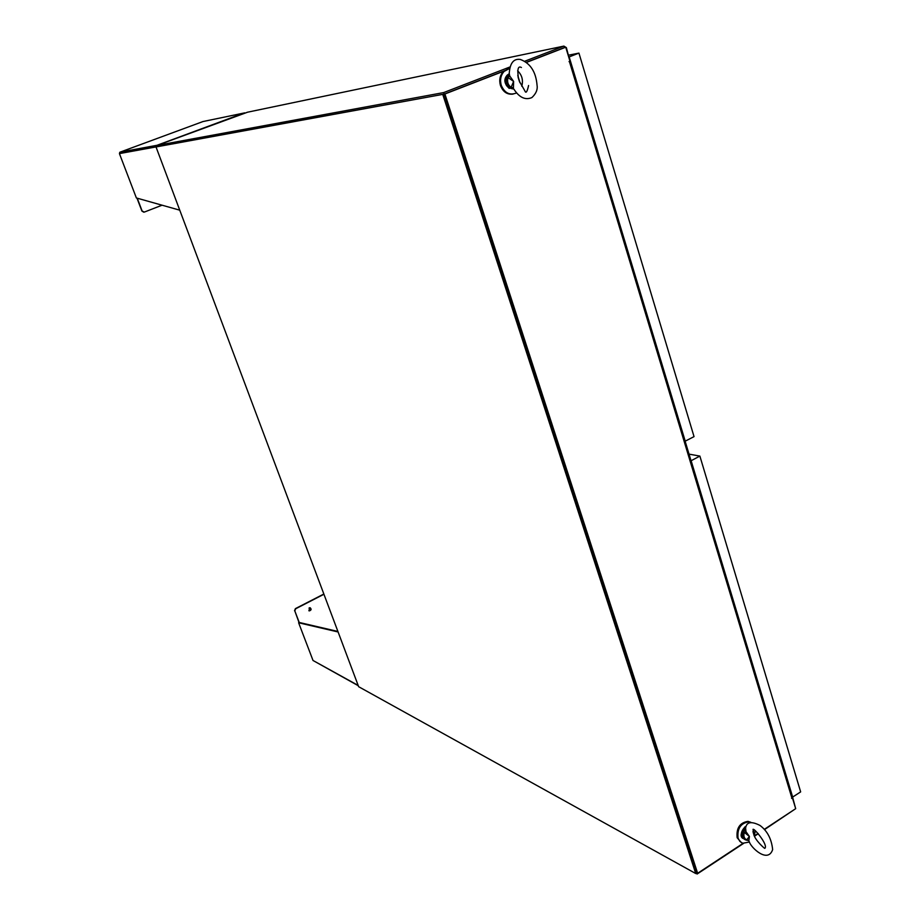 <?xml version="1.0" encoding="UTF-8"?>
<svg xmlns="http://www.w3.org/2000/svg" width="920" height="920" viewBox="0 0 920 920"><rect width="100%" height="100%" fill="white"/><g stroke="black" fill="none" stroke-linecap="round" stroke-linejoin="round"><path stroke-width="1.38" d="M750.904 822.365L748.891 821.79C740.703 823.112 737.092 828.575 738.058 838.178L739.864 841.397L742.704 843.249L749.432 842.03M754.331 835.716L755.308 830.944M750.524 822.192L747.983 821.353C739.806 822.675 736.195 828.126 737.161 837.729L741.347 842.616M442.83 94.633L695.727 873.529L358.639 686.699L156.02 146.947L444.153 94.127L156.02 146.947M743.072 843.352L697.636 873.298L695.727 873.529M696.003 873.356L697.176 874L444.153 94.127L504.976 70.587L444.153 94.127L156.975 146.602L156.584 145.578L247.181 112.343M569.296 61.479L570.446 61.341L569.043 61.594L569.974 61.214L565.742 47.207L526.562 62.226L564.328 47.61M697.636 873.298L444.9 93.989L504.654 70.851M526.688 62.33L565.742 47.207M791.579 798.364L792.431 797.893L795.685 808.668L764.232 829.403M758.068 833.462L754.4 835.877M791.637 798.387L792.465 796.731M444.9 93.989L444.153 94.127L443.647 92.587L157.01 145.417M696.796 872.827L444.153 94.127M569.928 61.076L566.363 47.621L563.879 46.103L524.975 61.145M509.875 66.987L443.647 92.587M563.879 46.103L247.158 112.286M509.542 68.471L504.056 71.438C500.721 75.279 499.79 79.89 501.25 85.295C504.643 93.115 509.76 95.657 516.603 92.931M521.801 86.25C523.376 80.143 521.985 75.003 517.638 70.84M508.863 68.609L503.24 71.599C499.905 75.428 498.973 80.051 500.434 85.445C502.975 91.931 507.196 94.806 513.096 94.093M697.176 874L743.521 843.444M754.538 836.176L758.298 833.704M764.451 829.644L795.443 808.829M795.605 808.404L792.511 796.869M323.932 594.262L295.665 608.775L294.814 610.914L299.218 622.46L337.893 631.453M309.143 607.913L309.994 607.752C311.638 609.063 311.42 610.109 309.35 610.891L309.143 607.913M299.034 622.553L294.814 610.914M323.851 594.032L295.389 608.637L294.538 610.788M308.832 610.707L309.074 610.765C310.879 610.305 311.27 609.316 310.247 607.809M358.167 685.434L313.018 660.48L358.259 685.71M313.018 660.48L298.62 622.771L299.218 622.46M338.089 631.971L298.62 622.771M120.221 152.283L119.427 153.605L136.379 197.961L179.756 210.174M156.296 146.843L156.549 145.578L119.657 152.386M137.241 198.214L142.14 211.036L144.325 212.083L162.081 205.195M244.398 112.976L156.964 145.302L120.163 152.111L202.963 121.555M202.791 121.59L244.697 112.873M136.976 198.133L141.91 211.059L143.75 212.186M745.982 831.657L749.42 836.498L744.314 832.381L745.982 831.657L745.614 828.092C746.522 821.905 751.329 821.031 760 825.447C767.314 830.886 771.523 838.936 772.65 849.574C767.878 863.857 750.789 847.435 749.374 841.926L748.995 841.294M754.009 834.934L753.112 832.071M747.88 840.098L746.649 839.856L749.42 836.498L748.834 840.799M745.637 827.977L742.992 831.795L745.522 829.322M752.985 831.381L753.779 834.325L753.952 832.428L753.031 829.391M742.992 831.795C741.899 835.774 742.75 838.488 745.533 839.914L746.649 839.856C744.096 838.534 743.314 836.05 744.314 832.381L743.624 831.979M746.143 840.052L748.317 840.546M745.292 831.818L745.522 829.092M509.714 75.98L513.613 81.409L508.07 77.625L509.714 75.98L509.231 73.543C509.921 63.089 513.647 58.397 520.398 59.466C530.403 63.284 535.957 71.898 537.061 85.318C537.763 89.631 536.026 93.713 531.886 97.577C525.722 100.188 520.064 97.876 514.901 90.654L513.832 89.033M519.432 81.501L518.213 77.556M512.474 87.515L511.117 87.365L513.613 81.409L513.441 87.906M509.254 74.117L506.724 77.498L508.07 77.625C506.897 81.73 507.909 84.973 511.117 87.365L510.036 88.078L513.441 88.987M509.231 73.726L507.276 75.106L509.266 74.186M518.063 76.923L519.49 81.65M510.634 87.906L513.866 89.113M509.105 76.716L509.243 73.83M507.345 77.383L509.266 74.232M792.672 797.111L691.127 460.724L699.879 456.09L800.653 791.89L792.626 797.088M699.879 456.09L689.034 454.123M685.239 441.22L569.169 56.913L578.933 53.107L694.036 436.62L685.124 441.209M578.933 53.107L568.64 55.165M569.491 61.801L791.867 797.939M119.427 153.605L156.147 146.901M746.028 826.459L744.981 827.011C740.335 831.956 740.186 836.084 744.544 839.385M509.243 88.435C504.171 83.709 503.516 79.27 507.276 75.106C503.516 83.179 505.597 87.814 513.509 89.01M510.036 88.078C506.563 85.491 505.459 81.96 506.724 77.498M519.892 82.604L517.799 75.428M748.891 821.79L747.983 821.353M792.534 796.961L570.446 61.341M504.056 71.438L503.24 71.599M157.032 145.302L244.271 112.93M753.077 829.276L753.675 834.037C754.791 840.086 764.658 848.7 764.842 848.412L765.221 847.86C767.245 843.732 754.469 828.632 753.331 829.345M753.1 832.013L753.445 833.336M746.373 840.121L747.017 840.27M742.969 838.453C739.956 836.763 740.577 832.945 744.843 826.976L746.062 826.378M519.317 81.201L524.814 90.77C525.884 93.759 527.148 92 528.586 85.502M518.121 77.176L518.547 78.879C517.063 69.379 518.017 65.596 521.422 67.505M519.938 82.696L517.799 75.382"/></g></svg>
